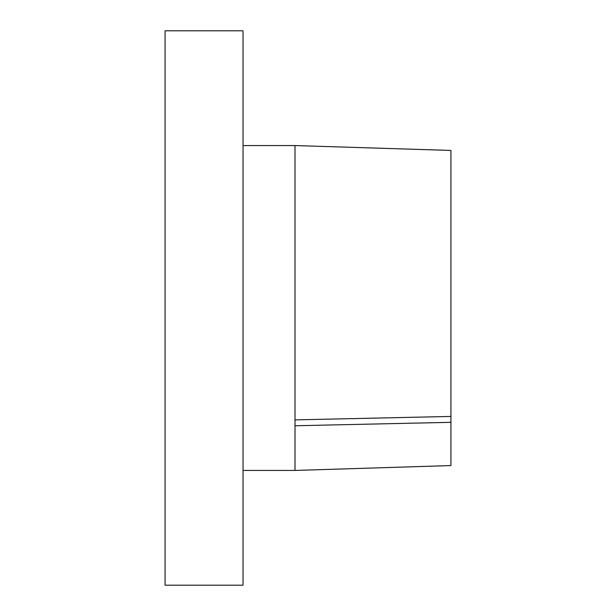 <?xml version="1.0" encoding="UTF-8"?>
<svg xmlns="http://www.w3.org/2000/svg" width="616" height="616" viewBox="0 0 616 616"><rect width="100%" height="100%" fill="white"/><g stroke="black" fill="none" stroke-linecap="round" stroke-linejoin="round"><path stroke-width="0.92" d="M295.01 145.561L450.935 150.435L450.935 416.439L295.01 419.881L295.01 425.764L450.935 422.314L450.935 416.439L450.935 465.565L450.935 422.314L295.01 425.764L295.01 470.439L243.035 470.439L295.01 470.439L450.935 465.565L295.01 470.439L295.01 145.561L243.035 145.561L295.01 145.561L295.01 419.881L450.935 416.439L450.935 150.45M165.073 585.2L243.035 585.2L243.035 30.8L165.073 30.8L165.073 585.2L165.073 30.8L243.035 30.8L243.035 585.2L165.073 585.2"/></g></svg>
